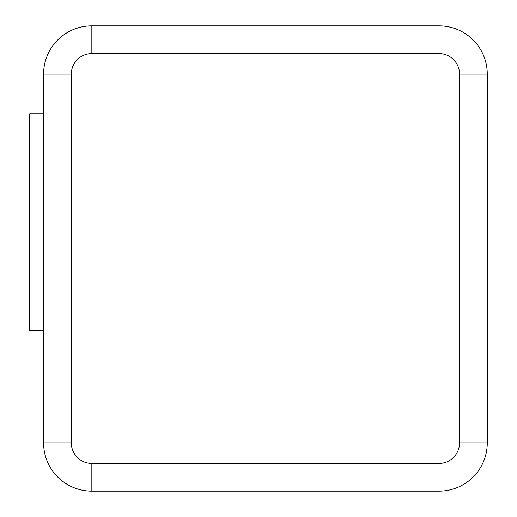 <?xml version="1.0" encoding="UTF-8"?>
<svg xmlns="http://www.w3.org/2000/svg" width="517" height="517" viewBox="0 0 517 517"><rect width="100%" height="100%" fill="white"/><g stroke="black" fill="none" stroke-linecap="round" stroke-linejoin="round"><path stroke-width="0.78" d="M43.596 330.596L29.734 330.596L29.734 113.753L43.596 113.753M71.327 442.901L43.596 442.901L43.596 74.099A48.249 48.249 0 0 1 91.845 25.85L439.017 25.85A48.249 48.249 0 0 1 487.266 74.099L487.266 442.901A48.249 48.249 0 0 1 439.017 491.15L91.845 491.15A48.249 48.249 0 0 1 43.596 442.901A48.249 48.249 0 0 0 91.845 491.15L91.845 463.419L439.017 463.419A20.518 20.518 0 0 0 459.535 442.901L459.535 74.099A20.518 20.518 0 0 0 439.017 53.581L91.845 53.581A20.518 20.518 0 0 0 71.327 74.099L71.327 442.901A20.518 20.518 0 0 0 91.845 463.419M459.535 442.901L487.266 442.901A48.249 48.249 0 0 1 439.017 491.15L439.017 463.419M439.017 53.581L439.017 25.85A48.249 48.249 0 0 1 487.266 74.099L459.535 74.099M71.327 74.099L43.596 74.099A48.249 48.249 0 0 1 91.845 25.85L91.845 53.581"/></g></svg>
